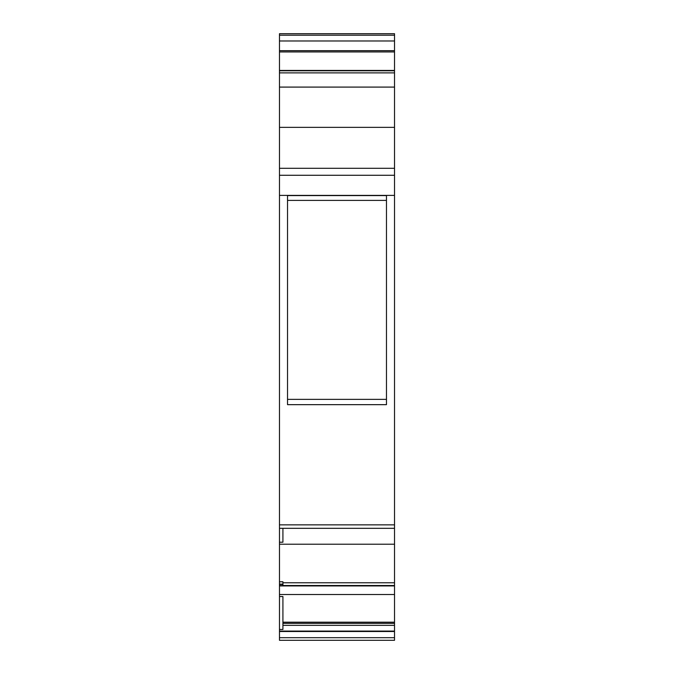 <?xml version="1.0" encoding="UTF-8"?>
<svg xmlns="http://www.w3.org/2000/svg" width="674" height="674" viewBox="0 0 674 674"><rect width="100%" height="100%" fill="white"/><g stroke="black" fill="none" stroke-linecap="round" stroke-linejoin="round"><path stroke-width="1.01" d="M378.999 640.3L311.11 640.3L378.999 640.3M279.474 629.457L279.474 596.524L282.92 596.524L282.92 629.457L282.92 596.524L279.474 596.524L279.474 629.457L282.92 629.457L279.474 629.457L279.474 631.513L279.474 594.527L394.526 594.527L394.526 622.186L282.92 622.186L394.526 622.186L394.526 623.34L282.92 623.34L394.526 623.34L394.526 625.337L282.92 625.337L394.526 625.337L394.526 631.513L394.526 631.083L279.474 631.083L279.474 629.457L282.92 629.457L282.92 596.524L279.474 596.524L279.474 585.933L394.526 585.512L394.526 594.527L279.474 594.527L279.474 585.933L394.526 585.933L394.526 594.527L279.474 594.527L279.474 585.933L394.526 585.933L394.526 631.083L394.526 625.337L282.92 625.337M394.526 70.441L279.474 70.441L279.474 51.94L394.526 51.94L394.526 70.441L279.474 70.441L279.474 51.94L394.526 51.94L394.526 70.441L279.474 70.441L279.474 50.676L394.526 50.676L394.526 70.441M282.92 585.933L279.474 585.933M279.474 631.513L394.526 631.513L394.526 637.697L394.526 631.513L279.474 631.513L279.474 637.697L394.526 637.697L394.526 640.3L279.474 640.3L279.474 637.697L394.526 637.697L394.526 640.3L279.474 640.3L279.474 637.697L394.526 637.697L394.526 631.513L279.474 631.513L279.474 637.697L279.474 631.513M282.92 584.114L282.92 581.772L282.92 584.114L279.474 584.114L279.474 585.664L282.92 585.664L282.92 581.772L279.474 581.772L279.474 544.213L394.526 544.213L394.526 585.512L394.526 582.766L394.526 585.512L282.92 585.512M279.474 51.94L279.474 50.676L394.526 50.676L394.526 51.94L279.474 51.94L279.474 40.979L394.526 40.979L394.526 51.94M287.528 399.37L386.472 399.37M386.472 200.405L287.528 200.405M279.474 584.114L279.474 581.772L282.92 581.772L279.474 581.772L279.474 542.216L282.92 542.216L282.92 528.315M279.474 581.772L279.474 544.213L394.526 544.213L394.526 524.861L394.526 582.766L282.92 582.766M394.526 35.823L394.526 33.7L394.526 35.2L279.474 35.2L394.526 35.2L394.526 40.979L394.526 35.2L279.474 35.2L279.474 40.979L394.526 40.979L394.526 33.7L279.474 33.7L279.474 35.823M394.526 70.778L394.526 72.885L394.526 70.517L279.474 70.517L394.526 70.778L279.474 70.517L394.526 70.778L394.526 72.885L279.474 72.885L279.474 70.778L394.526 70.778L279.474 70.517L279.474 87.089L394.526 87.089L394.526 524.861L279.474 524.861L279.474 542.216L282.92 542.216L279.474 542.216L279.474 195.384L394.526 195.384L394.526 524.861L279.474 524.861L279.474 195.384L394.526 195.384L394.526 524.861L279.474 524.861L279.474 528.189M386.472 404.661L287.528 404.661L287.528 195.578L386.472 195.578L386.472 404.661L287.528 404.661L287.528 195.578L386.472 195.578L386.472 404.661L287.528 404.661L287.528 195.578L386.472 195.578L386.472 404.661M279.474 584.131L282.92 584.131M394.526 40.979L394.526 50.676L279.474 50.676L279.474 40.979L394.526 40.979L394.526 50.676M279.474 72.885L394.526 72.885L394.526 127.361L279.474 127.361L279.474 87.089L394.526 87.089L394.526 168.298L279.474 168.298L279.474 87.089L394.526 87.089L394.526 72.885L279.474 72.885L279.474 87.089L279.474 70.778M394.526 528.214L394.526 524.861M394.526 33.7L279.474 33.7L394.526 33.7M394.526 175.282L394.526 195.384L394.526 175.282L279.474 175.282L394.526 175.282L394.526 168.298L394.526 175.282L279.474 175.282L279.474 168.298L394.526 168.298L394.526 127.361L279.474 127.361L279.474 168.298L279.474 87.089M394.526 168.298L279.474 168.298L279.474 195.384L394.526 195.384M282.92 585.664L282.92 584.417L279.474 584.417L279.474 585.664L282.92 585.664L282.92 584.417L279.474 584.417L279.474 585.664M279.474 40.979L279.474 50.676M279.474 175.282L279.474 168.298M394.526 544.213L279.474 544.213L279.474 528.315L394.526 528.315L394.526 582.766M282.92 622.186L394.526 622.186L394.526 625.337M282.92 623.34L394.526 623.34M279.474 544.213L279.474 542.216M279.474 596.524L279.474 594.527M394.526 594.527L394.526 622.186M394.526 637.697L394.526 640.3L279.474 640.3L279.474 637.697M394.526 72.885L394.526 87.089M394.526 127.361L279.474 127.361M279.474 524.861L279.474 195.384"/></g></svg>
